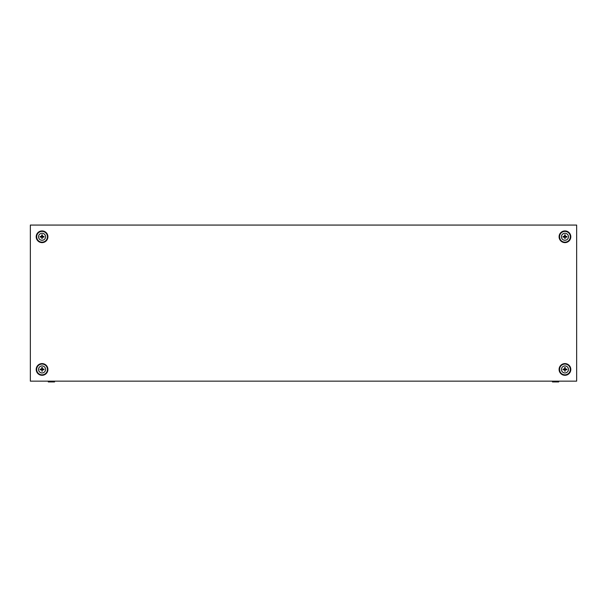 <?xml version="1.0" encoding="UTF-8"?>
<svg xmlns="http://www.w3.org/2000/svg" width="607" height="607" viewBox="0 0 607 607"><rect width="100%" height="100%" fill="white"/><g stroke="black" fill="none" stroke-linecap="round" stroke-linejoin="round"><path stroke-width="0.91" d="M552.453 381.15L552.453 381.932L558.698 381.932L558.698 381.15M48.302 381.15L48.302 381.932L54.547 381.932L54.547 381.15M42.058 365.938A3.513 3.513 0 0 1 45.571 369.443A3.513 3.513 0 0 1 42.058 372.956A3.513 3.513 0 0 1 38.544 369.443A3.513 3.513 0 0 1 42.058 365.938M42.058 371.34L42.429 369.822L43.954 369.777L43.954 369.109L42.429 369.071L42.391 367.554L41.724 367.554L41.678 369.071L40.161 369.109L40.161 369.777L41.678 369.822L42.058 371.34M42.058 364.063A5.387 5.387 0 0 1 47.445 369.443A5.387 5.387 0 0 1 42.058 374.83A5.387 5.387 0 0 1 36.67 369.443A5.387 5.387 0 0 1 42.058 364.063M40.335 369.61L41.891 369.61L42.217 371.173L42.217 369.61L43.78 369.61L42.217 369.284L42.217 367.721L41.891 369.284L40.335 369.284L40.161 369.777M42.058 233.263A3.513 3.513 0 0 1 45.571 236.776A3.513 3.513 0 0 1 42.058 240.289A3.513 3.513 0 0 1 38.544 236.776A3.513 3.513 0 0 1 42.058 233.263M42.058 238.672L42.429 237.147L43.954 237.109L43.954 236.442L42.429 236.396L42.391 234.879L41.724 234.879L41.678 236.396L40.161 236.442L40.161 237.109L41.678 237.147L42.058 238.672M42.058 231.388A5.387 5.387 0 0 1 47.445 236.776A5.387 5.387 0 0 1 42.058 242.155A5.387 5.387 0 0 1 36.67 236.776A5.387 5.387 0 0 1 42.058 231.388M40.335 236.935L41.891 236.935L41.891 238.498L42.217 236.935L43.78 236.935L42.217 236.609L41.891 235.046L41.891 236.609L40.335 236.609L40.161 237.109M564.942 233.263A3.513 3.513 0 0 1 568.456 236.776A3.513 3.513 0 0 1 564.942 240.289A3.513 3.513 0 0 1 561.429 236.776A3.513 3.513 0 0 1 564.942 233.263M564.942 238.672L565.322 237.147L566.839 237.109L566.839 236.442L565.322 236.396L565.276 234.879L564.609 234.879L564.571 236.396L563.046 236.442L563.046 237.109L564.571 237.147L564.942 238.672M564.942 231.388A5.387 5.387 0 0 1 570.33 236.776A5.387 5.387 0 0 1 564.942 242.155A5.387 5.387 0 0 1 559.555 236.776A5.387 5.387 0 0 1 564.942 231.388M563.22 236.935L564.783 236.935L565.109 238.498L565.109 236.935L566.665 236.935L565.109 236.609L565.109 235.046L564.783 236.609L563.22 236.609L563.046 237.109M564.942 365.938A3.513 3.513 0 0 1 568.456 369.443A3.513 3.513 0 0 1 564.942 372.956A3.513 3.513 0 0 1 561.429 369.443A3.513 3.513 0 0 1 564.942 365.938M564.942 371.34L565.322 369.822L566.839 369.777L566.839 369.109L565.322 369.071L565.276 367.554L564.609 367.554L564.571 369.071L563.046 369.109L563.046 369.777L564.571 369.822L564.942 371.34M564.942 364.063A5.387 5.387 0 0 1 570.33 369.443A5.387 5.387 0 0 1 564.942 374.83A5.387 5.387 0 0 1 559.555 369.443A5.387 5.387 0 0 1 564.942 364.063M563.22 369.61L564.783 369.61L565.109 371.173L565.109 369.61L566.665 369.61L565.109 369.284L565.109 367.721L564.783 369.284L563.22 369.284L563.046 369.777M559.093 369.443A5.85 5.85 0 0 0 564.942 375.301A5.85 5.85 0 0 0 570.8 369.443A5.85 5.85 0 0 0 564.942 363.593A5.85 5.85 0 0 0 559.093 369.443M559.093 236.776A5.85 5.85 0 0 0 564.942 242.625A5.85 5.85 0 0 0 570.8 236.776A5.85 5.85 0 0 0 564.942 230.918A5.85 5.85 0 0 0 559.093 236.776M36.2 236.776A5.85 5.85 0 0 0 42.058 242.625A5.85 5.85 0 0 0 47.907 236.776A5.85 5.85 0 0 0 42.058 230.918A5.85 5.85 0 0 0 36.2 236.776M36.2 369.443A5.85 5.85 0 0 0 42.058 375.301A5.85 5.85 0 0 0 47.907 369.443A5.85 5.85 0 0 0 42.058 363.593A5.85 5.85 0 0 0 36.2 369.443M576.65 381.15L576.65 225.068L30.35 225.068L30.35 381.15L576.65 381.15"/></g></svg>
